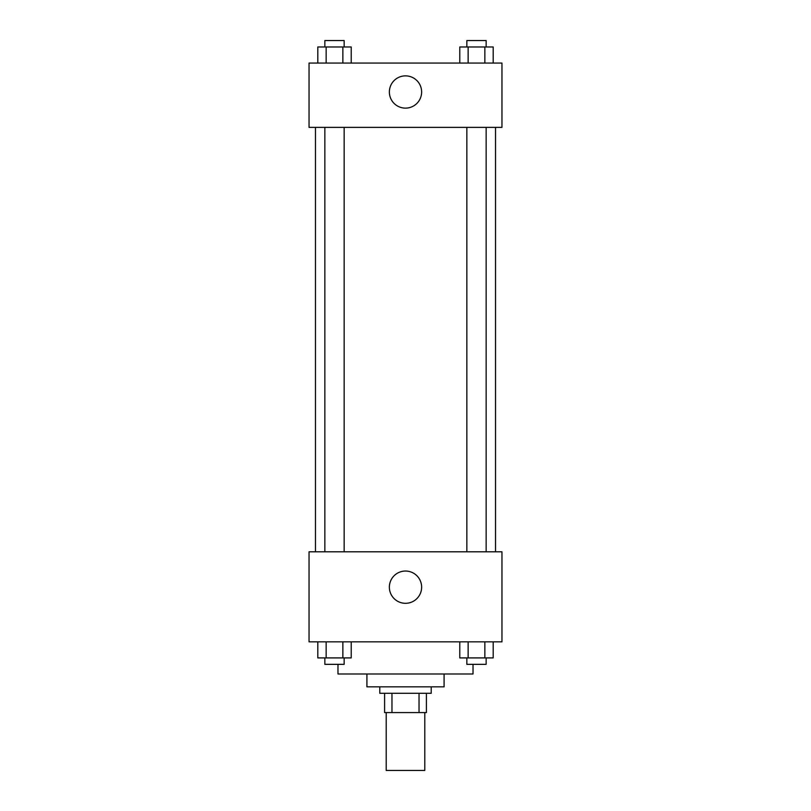 <?xml version="1.0" encoding="UTF-8"?>
<svg xmlns="http://www.w3.org/2000/svg" width="811" height="811" viewBox="0 0 811 811"><rect width="100%" height="100%" fill="white"/><g stroke="black" fill="none" stroke-linecap="round" stroke-linejoin="round"><path stroke-width="1.22" d="M386.208 712.575L386.208 770.45L424.792 770.45L424.792 712.575M419.034 693.283L419.034 712.575L384.596 712.575L384.596 693.283M419.034 712.575L426.404 712.575L426.404 693.283L426.404 712.575M431.219 686.846L431.219 693.283L379.781 693.283L379.781 686.846M391.966 693.283L391.966 712.575M444.083 673.992L444.083 686.846L366.917 686.846L366.917 673.992M473.026 664.341L473.026 673.992L337.974 673.992L337.974 664.341M501.958 641.836L309.042 641.836L309.042 551.804L501.958 551.804L501.958 641.836M405.5 603.303A16.129 16.129 0 0 1 391.531 579.105A16.129 16.129 0 0 1 419.469 579.105A16.129 16.129 0 0 1 405.5 603.303M495.531 127.368L495.531 551.804M466.852 551.804L466.852 127.368M344.148 127.368L344.148 551.804M501.958 127.368L309.042 127.368L309.042 63.055L501.958 63.055L501.958 127.368M421.629 91.998A16.129 16.129 0 0 1 397.431 105.967A16.129 16.129 0 0 1 397.431 78.028A16.129 16.129 0 0 1 421.629 91.998M493.2 63.055L493.2 46.977L459.786 46.977L459.786 63.055M484.846 46.977L484.846 63.055M468.14 46.977L468.14 63.055M466.852 46.977L466.852 40.55L486.144 40.55L486.144 46.977M351.214 63.055L351.214 46.977L317.8 46.977L317.8 63.055M342.86 46.977L342.86 63.055M326.154 46.977L326.154 63.055M324.856 46.977L324.856 40.55L344.148 40.55L344.148 46.977M493.2 641.836L493.2 657.914L459.786 657.914L459.786 641.836M484.846 641.836L484.846 657.914M468.14 641.836L468.14 657.914M486.144 657.914L486.144 664.341L466.852 664.341L466.852 657.914M351.214 641.836L351.214 657.914L317.8 657.914L317.8 641.836M342.86 641.836L342.86 657.914M326.154 641.836L326.154 657.914M344.148 657.914L344.148 664.341L324.856 664.341L324.856 657.914M315.469 127.368L315.469 551.804M486.144 551.804L486.144 127.368M324.856 127.368L324.856 551.804"/></g></svg>
